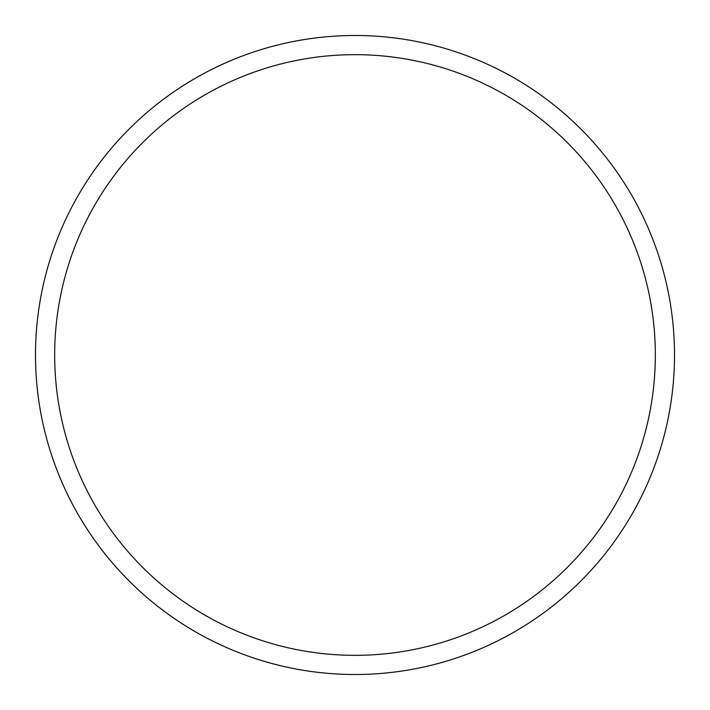 <?xml version="1.0" encoding="UTF-8"?>
<svg xmlns="http://www.w3.org/2000/svg" width="710" height="710" viewBox="0 0 710 710"><rect width="100%" height="100%" fill="white"/><g stroke="black" fill="none" stroke-linecap="round" stroke-linejoin="round"><path stroke-width="1.06" d="M655.33 355A300.33 300.33 0 0 0 355 54.67A300.33 300.33 0 0 0 54.67 355A300.33 300.33 0 0 0 355 655.33A300.33 300.33 0 0 0 655.33 355M35.5 355A319.5 319.5 0 0 1 355 35.5A319.5 319.5 0 0 1 674.5 355A319.5 319.5 0 0 1 355 674.5A319.5 319.5 0 0 1 35.5 355"/></g></svg>
